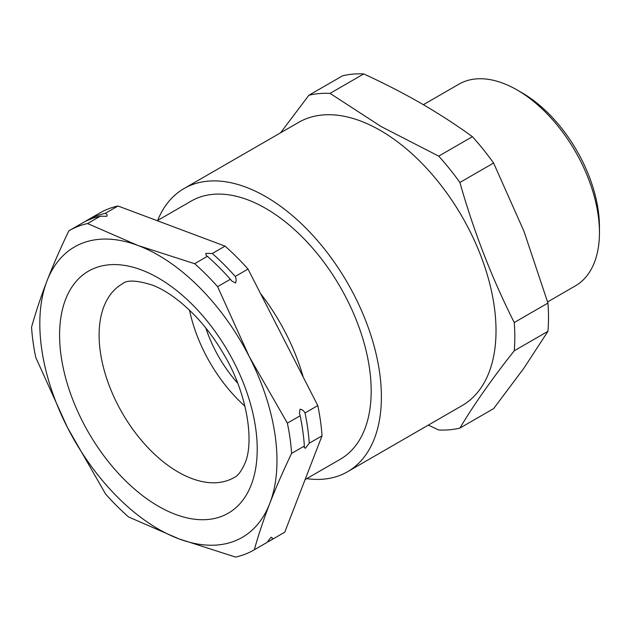 <?xml version="1.0" encoding="UTF-8"?>
<svg xmlns="http://www.w3.org/2000/svg" width="631" height="631" viewBox="0 0 631 631"><rect width="100%" height="100%" fill="white"/><g stroke="black" fill="none" stroke-linecap="round" stroke-linejoin="round"><path stroke-width="0.95" d="M253.804 550.066A184.465 106.505 -120 0 0 254.325 549.767C258.45 534.946 263.6 519.494 269.784 503.42C276.031 487.353 283.303 470.679 291.601 453.405A184.465 106.505 -120 0 0 287.373 423.141L249.308 356.728L217.6 286.648A184.465 106.505 -120 0 0 194.624 263.695L137.921 245.459L87.575 223.555A184.465 106.505 -120 0 0 69.339 230.56A184.465 106.505 -120 0 0 68.826 230.867C60.529 248.141 53.256 264.815 47.009 280.882C40.826 296.956 35.667 312.408 31.55 327.229A184.465 106.505 -120 0 0 35.77 357.485L67.485 427.573L105.551 493.986A184.465 106.505 -120 0 0 128.527 516.939L178.873 538.842L235.576 557.07A184.465 106.505 -120 0 0 253.804 550.066L266.574 542.699A184.465 106.505 -120 0 0 267.094 542.392L270.936 537.367C272.182 537.218 272.529 537.951 271.977 539.576L284.747 532.201L322.023 435.84A184.465 106.505 -120 0 0 317.795 405.583L248.022 269.082A184.465 106.505 -120 0 0 225.046 246.129L117.997 205.998A184.465 106.505 -120 0 0 99.761 212.994L86.991 220.369A184.465 106.505 60 0 1 105.227 213.365L117.997 205.998M305.025 412.95A184.465 106.505 60 0 1 309.253 443.207L305.412 448.239L304.205 447.497L304.371 446.03A184.465 106.505 -120 0 0 300.143 415.774L299.488 413.502L299.97 409.235C302.012 409.385 303.7 410.623 305.025 412.95L317.795 405.583M212.276 253.496A184.465 106.505 60 0 1 235.253 276.449C236.365 278.894 236.428 281.079 235.434 282.988L231.616 280.882L230.37 279.273A184.465 106.505 -120 0 0 207.394 256.32L206.148 255.468L205.816 253.402L212.276 253.496L225.046 246.129M105.227 213.365C106.994 214.13 107.522 215.1 106.805 216.283L100.345 216.188A184.465 106.505 -120 0 0 82.109 223.193L69.339 230.56M157.222 220.7L191.248 201.06A149.066 86.061 60 0 1 322.457 260.256A149.066 86.061 60 0 1 364.789 429.056A149.066 86.061 60 0 1 340.314 459.25L305.104 479.576M522.042 92.82L517.105 89.965L522.042 92.82A109.471 63.203 60 0 1 599.45 226.892L599.45 232.594A116.459 67.233 -120 0 0 517.105 89.965L517.105 89.965A116.459 67.233 -120 0 0 458.871 84.199L423.369 104.699M547.605 301.918L575.33 285.906A116.459 67.233 -120 0 0 599.45 232.594M306.721 478.645A163.508 94.398 -120 0 0 347.531 471.751L462.16 405.575A163.508 94.398 -120 0 0 487.219 274.556A163.508 94.398 -120 0 0 380.406 130.475A163.508 94.398 -120 0 0 298.652 122.375L184.023 188.551A163.508 94.398 -120 0 0 157.655 220.456M347.531 471.751A163.508 94.398 -120 0 0 372.59 340.732A163.508 94.398 -120 0 0 265.777 196.651A163.508 94.398 -120 0 0 184.023 188.551M280.606 132.794L308.851 95.273A184.465 106.505 60 0 1 330.037 93.38L381.203 126.586L438.719 156.125A184.465 106.505 60 0 1 459.904 182.477C473.81 231.593 491.92 278.279 514.241 322.536A184.465 106.505 60 0 1 514.241 350.781C491.92 378.979 473.81 404.747 459.904 428.086A184.465 106.505 60 0 1 438.719 429.979L428.331 425.105M237.65 383.12A93.633 54.061 60 0 1 205.84 328.033M189.521 310.184A111.797 64.543 -120 0 0 244.946 406.183M459.904 428.086L493.6 408.636L523.943 368.141L547.937 331.322L514.241 350.781M514.241 322.536L547.937 303.077A184.465 106.505 60 0 1 547.937 331.322M459.904 182.477L493.6 163.027L523.943 231.222L547.937 303.077M438.719 156.125L472.414 136.675A184.465 106.505 60 0 1 493.6 163.027M330.037 93.38L363.732 73.93C383.94 83.197 403.114 93.041 421.248 103.468C439.365 113.974 456.418 125.048 472.414 136.675M308.851 95.273L342.546 75.823A184.465 106.505 60 0 1 363.732 73.93M87.575 223.555L100.345 216.188M254.325 549.767L267.094 542.392M291.601 453.405L304.371 446.03M287.373 423.141L300.143 415.774M217.6 286.648L230.37 279.273M194.624 263.695L207.394 256.32M86.479 220.669A184.465 106.505 60 0 1 86.991 220.369M271.977 539.576A184.465 106.505 60 0 1 271.464 539.876A184.465 106.505 60 0 1 267.252 542.092M271.464 539.876L284.226 532.509A184.465 106.505 -120 0 0 284.747 532.201M309.253 443.207L322.023 435.84M235.253 276.449L248.022 269.082M137.921 245.459A167.696 96.819 -120 0 0 47.009 280.882A167.696 96.819 -120 0 0 67.485 427.573A167.696 96.819 -120 0 0 178.873 538.842A167.696 96.819 -120 0 0 269.784 503.42A167.696 96.819 -120 0 0 249.308 356.728A167.696 96.819 -120 0 0 137.921 245.459M303.211 377.038A149.066 86.061 -120 0 0 260.5 293.494M251.225 484.876A139.751 80.681 60 0 1 124.504 479.765A139.751 80.681 60 0 1 65.577 299.425A139.751 80.681 60 0 1 192.289 304.528A139.751 80.681 60 0 1 251.225 484.876M103.902 306.556A111.797 64.543 -120 0 0 135.649 433.158A111.797 64.543 -120 0 0 234.062 477.557C237.69 476.121 241.31 471.396 244.915 463.383C254.364 442.386 247.667 393.697 223.532 353.849C215.345 339.825 206.029 327.292 195.578 316.265C180.86 301.074 166.631 290.749 152.907 285.299C137.069 280.196 126.855 279.73 122.264 283.918A111.797 64.543 -120 0 0 103.902 306.556"/></g></svg>
